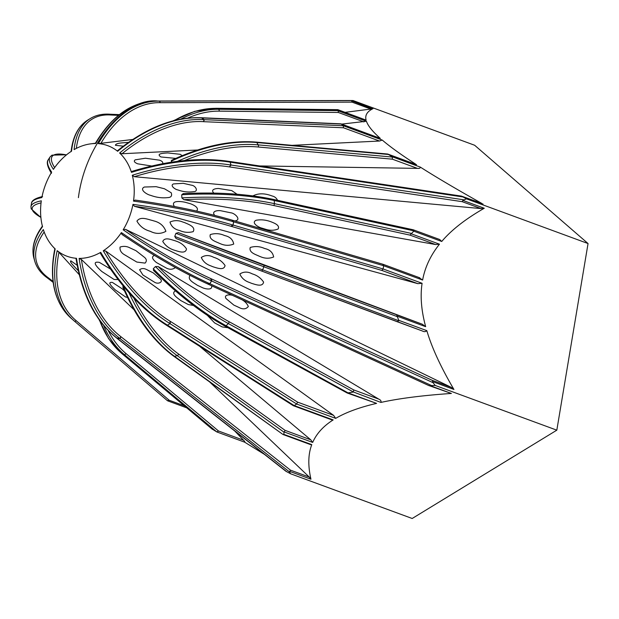 <?xml version="1.0" encoding="UTF-8"?>
<svg xmlns="http://www.w3.org/2000/svg" width="619" height="619" viewBox="0 0 619 619"><rect width="100%" height="100%" fill="white"/><g stroke="black" fill="none" stroke-linecap="round" stroke-linejoin="round"><path stroke-width="0.93" d="M214.7 215.373C211.071 210.986 217.958 210.313 220.526 210.692L230.802 212.804C234.825 213.052 241.998 220.054 234.825 220.929M265.799 229.324L261.798 228.117C258.75 227.49 250.757 222.778 256.08 220.271C261.04 219.358 266.124 219.907 271.346 221.912C273.923 222.987 280.229 225.177 278.117 228.991C274.256 230.562 270.155 230.67 265.799 229.324M213.834 193.089C210.034 189.197 216.24 188.455 218.646 188.493L231.699 190.567L237.046 194.234M252.931 195.898C258.278 193.12 264.669 193.143 272.089 195.975C274.619 196.54 276.438 197.987 277.544 200.301M193.484 305.484L188.323 304.548L180.733 300.54C178.071 298.281 170.24 293.623 175.463 290.907M227.931 327.73L222.19 326.925L214.654 322.956L207.419 315.411M211.559 285.754C212.944 290.59 204.974 288.934 202.506 287.688L197.306 285.266C194.289 283.015 186.868 279.796 190.087 275.416M241.905 299.697C244.969 301.368 247.105 303.635 248.327 306.49C246.06 309.26 242.934 309.585 238.957 307.457L233.827 305.082L225.997 298.528C223.405 294.381 230.74 294.319 233.146 295.665M210.808 265.876C206.305 264.359 203.125 261.558 201.283 257.465C205.113 254.989 209.253 254.935 213.687 257.311C218.484 258.719 222.275 261.458 225.053 265.52C224.07 270.929 216.557 267.787 213.16 266.835L210.808 265.876M249.395 282.45C244.869 280.933 241.673 278.124 239.816 274.024C243.638 271.532 247.762 271.478 252.196 273.846C257.009 275.262 260.8 278.008 263.593 282.078C262.588 287.479 255.082 284.322 251.67 283.378L249.395 282.45M233.054 225.084L230.763 226.214L381.799 270.402L417.84 283.657L134.377 206.274L132.946 204.378A124.396 19.328 -170.5 0 1 233.054 225.084A121.819 92.904 110.2 0 0 233.595 221.811A124.396 19.328 9.5 0 0 133.495 201.105A58.929 44.939 -69.8 0 0 132.304 175.247A124.396 55.787 163.9 0 1 230.98 165.056L229.339 166.89L462.192 201.67L480.994 208.588L134.323 176.694L132.304 175.247M132.946 204.378A58.929 44.939 -69.8 0 1 123.173 229.804A124.396 22.315 32.6 0 0 211.59 280.902A121.819 92.904 110.2 0 1 209.81 283.688A124.396 22.315 -147.4 0 1 121.394 232.589A58.929 44.939 -69.8 0 1 103.265 250.78A124.396 57.977 58.6 0 0 170.024 323.621A121.819 92.904 110.2 0 1 167.486 325.168A124.396 57.977 -121.4 0 1 100.727 252.328A58.929 44.939 -69.8 0 1 79.108 258.409A124.396 78.102 92.2 0 0 120.032 338.516A121.819 92.904 110.2 0 1 117.424 338.415A124.396 78.102 -87.8 0 1 76.501 258.309A58.929 44.939 -69.8 0 1 57.18 250.649A124.396 77.305 130.9 0 0 74.071 320.828L74.071 320.828A124.396 77.305 130.9 0 0 75.015 321.601L76.152 320.642A122.902 76.377 -49.1 0 1 58.967 252.335L79.224 274.666M75.031 321.617L70.829 318.019A124.396 77.305 -49.1 0 1 55.192 248.923A58.929 44.939 -69.8 0 1 52.847 246.548L54.828 248.737M47.346 277.923C41.016 273.412 36.877 268.004 34.919 261.705A124.396 55.787 163.9 0 1 43.345 229.579A58.929 44.939 -69.8 0 0 52.847 246.548M34.919 261.705L33.875 258.092A124.396 55.787 -16.1 0 1 42.518 226.693A58.929 44.939 -69.8 0 1 41.318 200.835A124.396 19.328 -170.5 0 0 30.95 206.568L31.515 203.218A124.396 19.328 9.5 0 1 41.868 197.569A58.929 44.939 -69.8 0 1 51.648 172.136A124.396 22.315 -147.4 0 1 48.205 159.841L50.046 156.963A124.396 22.315 32.6 0 0 53.427 169.351A58.929 44.939 -69.8 0 1 71.549 151.16A124.396 57.977 -121.4 0 1 87.465 120.256A124.396 57.977 -121.4 0 1 87.813 120.04M71.084 151.64C72.763 136.753 78.226 126.291 87.465 120.256L90.707 118.275A124.396 57.977 58.6 0 0 74.087 149.612A58.929 44.939 -69.8 0 1 90.606 143.863L95.427 143.221M95.272 143.492C111.977 115.474 132.404 101.323 156.561 101.044L156.561 101.044A124.396 78.102 -87.8 0 0 95.705 143.531A58.929 44.939 -69.8 0 0 90.606 143.863M117.641 151.291L117.502 150.719C146.37 127.529 174.396 116.55 201.57 117.772L202.158 117.981A124.396 77.305 -49.1 0 0 117.641 151.291A58.929 44.939 -69.8 0 0 98.32 143.631A124.396 78.102 92.2 0 1 159.756 101.16A121.819 92.904 110.2 0 0 158.449 101.098A121.819 92.904 110.2 0 0 158.031 101.083L156.561 101.044A124.396 78.102 -87.8 0 1 157.056 101.059M202.158 117.981A121.819 92.904 110.2 0 1 204.146 119.699A124.396 77.305 130.9 0 0 119.629 153.017A58.929 44.939 -69.8 0 1 131.468 172.368A124.396 55.787 -16.1 0 1 230.144 162.178A121.819 92.904 110.2 0 1 230.98 165.056M176.09 238.508A133.286 1.656 21 0 0 261.288 270.921A1.493 0.89 -69.5 0 0 261.303 270.921L176.067 238.501L174.751 236.419L175.943 233.317L178.349 232.628L422.297 324.224L425.663 326.67L425.315 325.354C421.423 310.521 420.278 296.988 421.879 284.755L422.081 283.285L417.84 283.657M422.081 283.285L383.099 268.956L381.799 270.402M231.816 220.078L233.657 221.842L232.992 225.424L230.794 226.221M209.81 283.688L207.729 283.989C180.748 271.54 152.135 255.005 121.889 234.392L121.394 232.589M103.265 250.78L105.741 251.043L333.602 415.364L335.676 418.374L336.844 417.701C346.625 412.146 359.407 407.48 375.199 403.712L376.6 403.379L348.126 392.91L226.105 325.756A1.493 0.921 118.7 0 1 224.96 326.105C201.345 312.982 177.506 294.396 153.442 270.348L153.961 270.758L153.272 268.77L155.477 266.549L158.155 266.549L378.789 399.139C380.693 399.99 381.397 401.089 380.894 402.42L383.378 401.893C400.973 398.218 423.156 395.433 449.92 393.545L451.383 393.452L428.952 385.583M451.383 393.452L430.019 385.591L429.199 385.738M174.279 120.512A134.772 87.155 -68.4 0 1 216.07 108.356L337.989 109.718L366.084 120.117L365.953 119.49C365.04 115.095 367.276 111.544 372.661 108.828L351.592 100.827L353.062 100.549L474.649 145.256L588.05 243.546L556.821 430.166L435.227 385.459L433.021 382.666L432.294 380.36L210.677 278.542L211.775 280.608L209.872 283.703L207.334 283.765A122.902 22.044 32.6 0 1 122.175 234.555M429.137 385.714L207.605 283.928M430.019 385.591L435.227 385.459M199.527 346.199L310.746 439.8L312.68 442.423L313.005 441.695C316.789 433.509 323.149 426.483 332.086 420.611L333.169 419.906L294.187 405.577L296.694 404.045L297.553 402.11L170.024 321.176L170.024 323.621M105.741 251.043A122.902 57.281 -121.4 0 0 170.024 321.176L170.295 323.451L167.223 325.331L165.977 324.898M167.486 325.168L166.194 325.029C141.766 309.492 119.854 285.614 100.464 253.411L100.982 253.952L100.727 252.328M333.169 419.906L331.505 419.744L293.352 405.716M167.54 325.207L294.187 405.577L293.336 405.708L166.202 325.06M556.821 430.166L412.192 518.49L290.605 473.783L289.53 471.972L290.466 470.154L120.798 336.62L120.31 338.523L116.651 338.02M285.846 471.214L290.605 473.783M264.414 454.346L244.42 442.028C245.17 442.09 244.876 441.486 243.538 440.21L218.53 431.01L125.974 353.557A133.286 86.188 -68.4 0 1 108.255 330.639M212.046 428.975L216.836 431.946L218.53 431.01M155.477 266.549A134.772 45.025 44.9 0 0 228.318 323.544L353.333 391.959L353.774 389.939L228.883 321.586A133.286 44.529 -135.1 0 1 158.155 266.549M353.333 391.959L380.894 402.42M376.6 403.379L347.298 393.05M348.126 392.91L347.189 393.003L224.96 326.105M348.559 392.771L352.915 392.137M209.562 381.877L309.276 477.071L310.947 479.214L310.792 478.518C307.999 465.767 308.177 454.888 311.326 445.897L311.783 444.628L283.804 434.345L284.036 432.186L285.111 430.367L178.527 353.983A133.286 75.472 -105.7 0 1 133.866 298.087M123.173 229.804L125.518 229.332L451.096 387.27L453.936 389.459L453.263 388.322C441.068 367.423 432.48 348.946 427.505 332.906L426.801 330.639C425.679 331.846 424.208 331.962 422.375 330.987L261.303 270.921A1.493 0.89 -69.5 0 0 262.649 269.861A134.772 1.671 -159 0 1 174.751 236.419M426.801 330.639L398.829 320.356L397.367 321.787L422.375 330.987M397.259 316.634L396.663 314.8L263.547 265.033A1.493 0.89 110.5 0 1 263.841 266.766L397.259 316.634L398.829 320.356M461.449 196.115L481.744 203.388C457.565 189.801 437.795 178.156 422.444 168.453L420.27 167.084C420.371 168.167 419.419 168.6 417.399 168.376L259.578 165.938M420.27 167.084L392.299 156.793L392.392 159.184L417.399 168.376M392.299 156.793L387.602 154.023M415.836 164.375L415.326 163.911C401.654 155.052 390.929 147.361 383.169 140.846L382.248 140.064L379.509 141.031L292.021 145.341M171.889 162.116L171.277 161.164L171.525 160.321C202.181 146.146 230.384 140.064 256.142 142.084A1.493 0.998 95.2 0 1 256.769 142.525L388.438 154.479M353.062 100.549L348.876 100.51M204.146 119.699L203.411 121.672L343.46 127.777L379.509 141.031M197.569 149.999L122.028 153.744L119.629 153.017M382.248 140.064L343.266 125.734L343.46 127.777M201.276 117.749L204.355 119.893L203.434 121.657A122.902 76.377 -49.1 0 0 122.028 153.744M109.687 114.407L110.561 114.995L118.477 115.343M282.883 434.414L174.566 356.366A1.493 1.006 125.6 0 1 173.838 356.273L282.86 434.399M311.783 444.628L310.537 444.62M173.838 356.273C153.141 341.038 136.134 317.949 122.802 287.015L123.181 286.272A134.772 76.315 -105.7 0 0 174.566 356.366L177.196 355.623A1.493 1.006 -54.4 0 0 178.527 353.983M117.424 338.415L116.89 338.198C95.628 321.516 82.002 294.984 76.021 258.603L76.501 258.309M120.798 336.62L120.032 338.516M79.108 258.409L81.383 259.469L134.013 309.732M53.033 281.413L48.058 277.606L47.029 277.405M44.181 232.001A122.902 55.122 -16.1 0 0 48.058 277.606L47.121 277.707M53.157 282.388L47.191 277.807M210.677 278.542L211.59 280.902M234.771 431.017L243.538 440.21M418.87 277.513L422.622 280.051L422.901 278.612C425.346 266.696 430.631 255.523 438.747 245.101L439.467 244.188L435.629 244.551L183.866 199.674L181.87 197.894L181.723 194.745A134.772 42.131 -2.6 0 1 274.256 200.51L413.91 230.848L413.291 229.796L439.73 239.522L441.726 241.464L443.057 239.94C452.52 229.208 465.937 218.832 483.307 208.796L484.259 208.255L480.994 208.588M484.259 208.255L462.896 200.401L462.192 201.67M228.798 161.35L230.051 161.876L231.034 165.025L229.363 166.882M462.896 200.401L466.455 198.838L461.294 196.076M132.033 171.347C167.966 160.453 200.301 157.133 229.038 161.389L230.144 162.178M131.468 172.368L132.76 171.285M159.756 101.16L159.942 102.677L352.056 102.143L370.858 109.06L345.123 112.341M132.714 139.476L98.32 143.631M372.955 108.689L370.858 109.06M351.592 100.827L352.056 102.143M349.101 100.51L157.187 101.021L160.027 101.176L159.95 102.661A122.902 77.166 -87.8 0 0 100.781 143.562M167.416 400.686L75 321.64L167.409 400.679L169.188 400.245L76.145 320.665L75 321.64L73.7 320.518M181.723 194.745L183.588 193.693L182.969 193.646C216.913 191.929 247.136 193.863 273.621 199.45A1.493 0.921 -77.7 0 1 274.256 200.51L274.403 203.651A1.493 0.921 102.3 0 1 273.513 205.469L409.995 235.119L413.747 231.173L441.726 241.464M413.291 229.796L273.621 199.45M588.05 243.546L466.455 198.838M233.115 225.068L383.099 268.956L383.641 265.721L382.828 264.259M337.842 110.623L218.422 109.284A1.493 1.106 90.6 0 1 219.165 111.141L338.314 112.472L338.113 109.826L337.37 109.71M204.185 119.66L343.266 125.734L341.03 123.87L380.283 138.362L379.439 137.611C372.522 131.414 368.235 126.083 366.564 121.641L366.425 121.254L341.657 124.102M233.595 221.811L232.195 220.163C203.659 211.853 171.301 205.16 135.128 200.076L133.495 201.105M232.079 220.132L383.014 264.29M110.027 114.229L119.366 114.623M109.958 114.252L110.569 114.979A122.902 57.281 -121.4 0 0 76.338 148.39M57.18 250.649L58.967 252.335M220.31 243.685L219.559 243.414C216.186 241.689 208.711 239.793 210.298 234.578C215.141 233.092 219.931 233.425 224.658 235.568C229.873 236.698 232.891 239.522 233.711 244.056C229.293 245.836 224.829 245.704 220.31 243.685M260.305 256.614L259.462 256.312C256.096 254.595 248.629 252.699 250.238 247.484C255.074 245.998 259.848 246.331 264.568 248.474C269.783 249.596 272.809 252.428 273.652 256.97C269.257 258.734 264.808 258.618 260.305 256.614M176.283 241.201C180.655 242.633 184.067 245.225 186.512 248.962C185.561 254.378 178.048 251.26 174.666 250.3C169.474 248.792 165.505 245.836 162.758 241.441C164.948 236.628 171.587 239.917 175.192 240.776L176.283 241.201M175.386 267.555C172.593 269.667 169.482 269.791 166.07 267.919L156.468 262.549C154.611 261.032 149.93 257.171 154.471 255.415M153.326 272.925L160.027 278.674C163.958 281.916 158.178 284.701 154.471 282.171L142.881 274.983L139.6 269.752C141.635 268.22 143.987 268.159 146.664 269.575L153.326 272.925M127.499 297.368L125.618 297.012L115.134 289.8C113.045 287.587 106.182 281.676 112.418 282.434L122.345 288.911L124.512 290.938M175.726 158.394L160.948 156.955C155.23 153.303 164.693 153.187 167.749 152.916L180.191 154.309L182.21 155.624M183.239 183.309L191.325 185.158C195.774 185.568 198.908 191.728 193.468 191.673C188.462 192.424 183.224 191.836 177.754 189.894C175.162 189.546 169.544 185.383 173.575 183.913L183.239 183.309M174.411 206.506C170.086 199.867 181.638 201.477 185.073 202.243L190.265 203.697C192.88 204.587 199.829 207.636 196.563 211.064M182.698 221.981L184.764 222.67C188.052 224.194 196.084 226.763 193.174 231.645C188.563 232.86 184.06 232.481 179.657 230.516C174.566 229.401 171.339 226.577 169.993 222.059C174.094 220.209 178.334 220.186 182.698 221.981M135.994 250.703L144.637 257.473C146.726 259.33 146.873 261.203 145.07 263.106L136.845 262.069L123.885 254.378C120.929 252.444 119.653 249.999 120.071 247.051C123.483 245.967 126.717 246.215 129.758 247.793L135.994 250.703M118.09 279.556L114.082 279.471L101.872 271.54C99.009 269.01 90.003 260.669 99.419 262.41L110.437 269.025M78.304 270.766C74.744 266.921 68.926 261.528 70.876 260.847L77.166 265.288M123.297 146.138L115.444 145.326C115.474 143.933 118.128 143.09 123.413 142.788L128.481 142.355M151.624 166.008L137.735 163.826C134.284 162.41 133.456 161.072 135.259 159.826L145.426 158.232L159.555 160.182C162.209 161.133 163.215 162.302 162.58 163.702M156.143 186.683L164.461 188.772L171.215 192.772C172.283 195.883 171.092 197.5 167.648 197.616C162.008 198.227 156.298 197.453 150.525 195.31C147.183 194.714 138.865 189.499 144.389 187.023L156.143 186.683M152.692 220.534L153.589 220.851C159.756 222.306 163.857 225.796 165.9 231.32C160.886 234.083 155.663 234.067 150.216 231.274C144.328 229.726 139.894 226.345 136.931 221.138C140.567 215.923 148.011 219.552 152.692 220.534M134.377 206.274A122.902 19.096 9.5 0 1 230.763 226.214M158.449 101.098C124.783 96.641 85.151 144.451 78.396 197.654M431.265 385.413L209.872 283.703M170.039 323.683L296.694 404.045L335.676 418.374M333.602 415.364L297.553 402.11M153.272 268.77A134.772 45.025 -135.1 0 0 226.105 325.756L228.318 323.544A1.493 0.921 -61.3 0 0 228.883 321.586M378.789 399.139L353.774 389.939M284.198 431.946L312.68 442.423M289.591 471.361L310.947 479.214M398.86 320.774L262.649 269.861L263.841 266.766A134.772 1.671 21 0 1 175.943 233.317M261.311 270.929L397.367 321.787M422.297 324.224L396.663 314.8M397.189 316.201L425.663 326.67M263.547 265.033A133.286 1.656 -159 0 1 178.349 232.628M184.57 160.538A133.286 73.816 -31.5 0 1 258.1 146.989A1.493 0.998 -84.8 0 0 258.216 144.877A134.772 74.644 148.5 0 0 177.444 161.342M392.632 157.087L258.216 144.877L256.769 142.525A134.772 74.644 -31.5 0 0 171.277 161.164M258.1 146.989L392.392 159.184M388.067 154.224L416.541 164.693M129.007 292.795A134.772 76.315 74.3 0 0 177.196 355.623L284.036 432.186M310.746 439.8L285.111 430.367M120.798 336.597A122.902 77.166 -87.8 0 1 81.383 259.469M120.032 338.57L289.53 471.972M309.276 477.071L290.466 470.154M286.953 471.879L117.448 338.469M210.653 278.527A122.902 22.044 -147.4 0 1 125.518 229.332M211.628 280.956L433.021 382.666M451.096 387.27L432.294 380.36M432.573 381.606L453.936 389.459M103.652 325.555A134.772 87.155 111.6 0 0 124.195 354.424A1.493 1.114 -50.1 0 0 125.974 353.557M212.58 429.424L121.842 353.488L124.195 354.424L216.836 431.946L244.799 442.229M99.636 320.41A134.772 87.155 -68.4 0 0 121.842 353.488A1.493 1.114 129.9 0 1 121.425 353.139M54.642 167.594A122.902 22.044 -147.4 0 1 66.457 154.882M134.323 176.694A122.902 55.122 -16.1 0 1 229.339 166.89M463.631 199.782L231.034 165.025M230.206 162.178L462.803 196.927M461.704 196.269L483.068 204.123M351.677 100.603L159.764 101.121M184.276 405.793L169.188 400.245M411.194 233.371L274.403 203.651A134.772 42.131 177.4 0 0 181.87 197.894M439.467 244.188L410.993 233.711M409.995 235.119L435.629 244.551M183.866 199.674A133.286 41.659 -2.6 0 1 273.513 205.469M233.657 221.842L383.641 265.721L422.622 280.051M180.972 119.049A134.772 87.155 111.6 0 1 218.422 109.284L216.07 108.356A1.493 1.106 -89.4 0 0 215.768 108.294A1.493 1.106 -89.4 0 0 215.458 108.348M338.113 109.826L366.084 120.117M366.425 121.254L337.943 110.778M338.314 112.472L363.949 121.897M187.805 118.059A133.286 86.188 -68.4 0 1 219.165 111.141M202.22 117.958L341.301 124.032L380.283 138.362M40.877 217.346A122.902 19.096 9.5 0 1 41.055 202.877M231.792 220.078A122.902 19.096 -170.5 0 0 135.406 200.138M387.587 154.015L256.142 142.084M387.811 154.069L415.968 164.422M110.228 114.244C102.8 113.664 96.293 115.01 90.707 118.275M31.515 203.218C31.538 202.699 31.422 199.109 42.572 196.509M33.875 258.092C31.321 248.095 34.192 237.394 42.502 225.997M310.661 444.659L283.084 434.523M116.883 338.237L285.893 471.252M99.063 319.613L108.588 338.686L121.603 353.348L212.24 429.191M66.581 154.781L51.965 155.16L50.046 156.963M51.447 173.328C45.195 163.346 47.779 160.383 48.205 159.841M461.287 196.076L229.061 161.373M348.984 100.51L157.149 101.021M70.829 318.019C54.17 302.134 48.839 279.007 54.851 248.637M167.703 400.849L186.729 407.844M337.664 109.664L215.768 108.294L194.652 111.343L173.219 120.782M40.893 217.47L31.174 208.858L30.95 206.568M383.084 264.305L419.829 277.823M340.76 123.823L201.585 117.742M146.664 269.582L147.152 269.76M177.761 189.894L178.179 190.048"/></g></svg>
